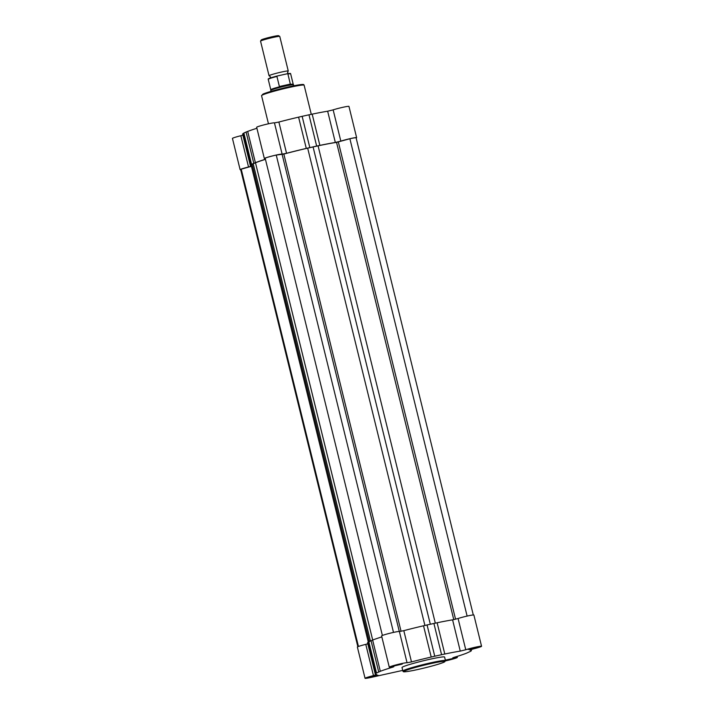 <?xml version="1.0" encoding="UTF-8"?>
<svg xmlns="http://www.w3.org/2000/svg" width="714" height="714" viewBox="0 0 714 714"><rect width="100%" height="100%" fill="white"/><g stroke="black" fill="none" stroke-linecap="round" stroke-linejoin="round"><path stroke-width="1.07" d="M240.707 169.736A9.166 0.607 -13.8 0 1 240.118 169.664A9.166 0.607 -13.8 0 1 240.556 169.361A9.166 0.607 -13.8 0 1 248.534 166.978L240.85 135.722A9.166 0.607 166.2 0 0 232.88 138.105A9.166 0.607 166.2 0 0 232.443 138.409L240.118 169.664M265.251 158.579A9.166 0.607 -13.8 0 1 264.341 158.535A9.166 0.607 -13.8 0 1 264.778 158.231A9.166 0.607 -13.8 0 1 274.39 155.456A9.166 0.607 -13.8 0 1 282.128 154.144L286.555 153.287A49.48 3.267 -13.8 0 1 306.279 148.414L298.595 117.15A49.48 3.267 166.2 0 0 278.879 122.032L274.453 122.888A9.166 0.607 166.2 0 0 266.715 124.191A9.166 0.607 166.2 0 0 257.102 126.967A9.166 0.607 166.2 0 0 256.665 127.279L264.341 158.535M335.33 142.47L327.655 111.214A49.48 3.267 166.2 0 0 312.188 114.142L308.975 114.811L316.65 146.067L319.863 145.397A49.48 3.267 -13.8 0 1 335.33 142.47L340.828 141.131A9.166 0.607 -13.8 0 1 350.645 138.534A9.166 0.607 -13.8 0 1 356.625 137.65A9.166 0.607 -13.8 0 1 356.143 137.98M316.65 146.067L306.279 148.414M256.906 128.27A49.48 3.267 166.2 0 0 247.704 131.412L246.098 132.028L253.782 163.283L255.389 162.667A49.48 3.267 -13.8 0 1 265.421 159.267M253.782 163.283L250.962 164.693L243.287 133.438A49.48 3.267 166.2 0 0 242.644 134.205L250.319 165.461A49.48 3.267 -13.8 0 1 250.962 164.693M251.319 165.844A49.48 3.267 -13.8 0 1 250.319 165.461M251.39 166.157L248.534 166.978M327.655 111.214L333.152 109.867A9.166 0.607 166.2 0 1 342.961 107.278A9.166 0.607 166.2 0 1 348.95 106.395L356.625 137.65M240.85 135.722L242.876 135.178M243.287 133.438L243.876 133.045L251.56 164.3M246.098 132.028L243.876 133.045M298.595 117.15L302.138 116.328L309.822 147.584M308.975 114.811L302.138 116.328M269.954 78.388L270.463 76.907L269.321 75.827A9.898 0.652 -13.8 0 1 269.044 75.746A9.898 0.652 -13.8 0 1 281.628 72.016A9.898 0.652 -13.8 0 1 288.269 71.025A9.898 0.652 -13.8 0 1 288.054 71.23L287.546 72.712L288.688 73.783M260.556 41.1L261.253 39.957A8.943 0.589 -13.8 0 1 272.614 36.628A8.943 0.589 -13.8 0 1 278.594 35.7L279.736 36.396A9.898 0.652 166.2 0 0 279.736 36.396A9.898 0.652 166.2 0 0 273.132 37.423A9.898 0.652 166.2 0 0 260.556 41.1A9.898 0.652 166.2 0 0 260.548 41.153L269.044 75.746M270.999 91.392L270.758 90.392A11.727 0.776 -13.8 0 1 270.749 90.375A11.727 0.776 -13.8 0 1 285.671 85.975A11.727 0.776 -13.8 0 1 293.534 84.779A11.727 0.776 -13.8 0 1 293.534 84.796L293.784 85.796M268.232 79.334L270.776 89.723A11.549 0.759 -13.8 0 1 270.776 89.714A11.549 0.759 -13.8 0 1 279.986 86.689L279.397 86.519L276.925 76.434A11.549 0.759 166.2 0 0 268.232 79.334C268.491 78.933 266.108 79.049 277.478 75.934M290.107 84.448A11.549 0.759 -13.8 0 1 293.204 84.207L290.652 73.828A11.549 0.759 166.2 0 0 287.903 73.997L290.393 84.306L285.671 85.975L279.986 86.689M293.204 84.207A11.549 0.759 -13.8 0 1 293.204 84.216L293.534 84.779M287.126 73.792L277.523 75.925M290.384 84.082L279.397 86.519M290.393 84.306L279.522 86.715M473.293 614.95L356.09 137.775A8.613 0.571 166.2 0 0 349.878 138.739L336.544 142.381A48.606 3.204 166.2 0 0 318.078 145.843L307.672 148.146A48.606 3.204 166.2 0 0 283.842 154.072L276.256 155.063A8.613 0.571 166.2 0 0 265.287 158.115A8.613 0.571 166.2 0 0 265.153 158.178L382.383 635.451M251.435 166.317L241.216 169.182A8.613 0.571 166.2 0 0 241.064 169.245A8.613 0.571 166.2 0 0 240.654 169.539L357.857 646.714M265.438 159.347A48.606 3.204 166.2 0 0 255.478 162.765L252.087 164.327A48.606 3.204 166.2 0 0 251.167 165.255L368.281 642.029M358.455 646.473L241.216 169.182M467.117 616.084L349.878 138.739M430.319 624.241L313.071 146.905M393.503 632.408L276.256 155.063M370.405 640.949L253.175 163.684M378.018 675.212L369.682 677.14L378.018 675.212M445.349 660.147L452.694 658.531L445.447 660.539M476.72 647.562L468.393 649.49L476.72 647.562M402.241 664.082L393.905 666.01L402.241 664.082M381.838 636.906A49.48 3.267 166.2 0 0 372.637 640.039L368.219 642.073A49.48 3.267 166.2 0 0 367.576 642.841L375.252 674.096A49.48 3.267 -13.8 0 0 376.715 674.507L373.467 675.614A9.166 0.607 -13.8 0 0 365.05 678.3A9.166 0.607 -13.8 0 0 371.2 677.381L402.723 670.392M453.97 657.38L454.059 657.737A9.166 0.607 -13.8 0 1 457.335 657.415A9.166 0.607 -13.8 0 1 456.898 657.719A9.166 0.607 -13.8 0 1 445.679 660.861L445.482 660.905M372.637 640.039L380.312 671.294A49.48 3.267 -13.8 0 1 392.575 667.215L393.86 666.706L392.548 666.84A9.166 0.607 -13.8 0 1 389.273 667.171L381.597 635.906A9.166 0.607 166.2 0 1 390.183 633.184A9.166 0.607 166.2 0 1 399.385 631.515L403.812 630.658L411.487 661.923A49.48 3.267 -13.8 0 1 431.211 657.041L434.755 656.22L427.07 624.955L437.12 622.769L444.795 654.024A49.48 3.267 -13.8 0 1 460.262 651.106L465.76 649.758A9.166 0.607 -13.8 0 1 475.578 647.161A9.166 0.607 -13.8 0 1 481.557 646.277A9.166 0.607 -13.8 0 1 481.12 646.589A9.166 0.607 -13.8 0 1 473.15 648.964L469.892 650.07A49.48 3.267 -13.8 0 1 471.356 650.49A49.48 3.267 -13.8 0 1 470.713 651.248L466.296 653.283A49.48 3.267 -13.8 0 1 454.033 657.362L452.747 657.871L454.059 657.737M445.465 660.611L444.59 657.058A21.92 1.446 166.2 0 0 426.463 660.039A21.92 1.446 166.2 0 0 403.062 666.778A21.92 1.446 166.2 0 0 402.018 667.519L402.892 671.071A21.92 1.446 -13.8 0 1 403.928 670.33A21.92 1.446 -13.8 0 1 427.338 663.592A21.92 1.446 -13.8 0 1 445.465 660.611L444.054 662.173C439.164 664.377 422.866 668.607 412.371 670.651C401.786 672.588 403.571 671.66 402.892 671.071M411.487 661.923L407.06 662.77A9.166 0.607 -13.8 0 0 397.859 664.439A9.166 0.607 -13.8 0 0 389.273 667.171M380.312 671.294L375.894 673.329A49.48 3.267 -13.8 0 0 375.252 674.096M444.795 654.024L441.582 654.702L433.907 623.447M434.755 656.22L441.582 654.702M427.07 624.955L423.527 625.785A49.48 3.267 166.2 0 0 403.812 630.658M481.557 646.277L473.882 615.022A9.166 0.607 166.2 0 0 467.893 615.905A9.166 0.607 166.2 0 0 458.085 618.502L452.587 619.85A49.48 3.267 166.2 0 0 437.12 622.769M367.808 643.805L365.782 644.358A9.166 0.607 166.2 0 0 357.375 647.045L365.05 678.3M368.808 641.681L376.492 672.936M371.03 640.654L378.706 671.91M263.1 94.061A21.188 1.401 -13.8 0 1 287.697 87.099A21.188 1.401 -13.8 0 1 302.914 85.028M261.556 95.667L262.966 94.105C267.857 91.901 284.154 87.661 294.65 85.618C305.235 83.681 303.45 84.618 304.128 85.207A21.92 1.446 166.2 0 0 286.002 88.188A21.92 1.446 166.2 0 0 262.6 94.926A21.92 1.446 166.2 0 0 261.556 95.667L268.464 123.799M340.828 141.131L333.152 109.867M319.863 145.397L312.188 114.142M282.128 154.144L274.453 122.888M286.555 153.287L278.879 122.032M255.389 162.667L247.704 131.412M268.705 78.977A11.183 0.741 -13.8 0 1 277.416 75.952M287.269 73.774A11.183 0.741 -13.8 0 1 290.062 73.729M369.29 641.458L252.087 164.327M455.559 619.208L338.338 141.97M453.765 619.627L336.544 142.381M435.317 623.152L318.078 145.843M424.91 625.464L307.672 148.146M401.063 631.31L283.842 154.072M399.304 631.479L282.128 154.438M372.699 640.021L255.478 162.765M443.921 662.217A21.188 1.401 166.2 0 0 430.712 663.627A21.188 1.401 166.2 0 0 404.784 670.892A21.188 1.401 166.2 0 0 417.985 669.473A21.188 1.401 166.2 0 0 443.921 662.217M399.385 631.515L407.06 662.77M423.527 625.785L431.211 657.041M452.587 619.85L460.262 651.106M458.085 618.502L465.76 649.758M368.219 642.073L375.894 673.329M365.782 644.358L373.467 675.614M311.286 114.329L304.128 85.207M270.776 89.714L270.749 90.375M288.269 71.025L279.772 36.432M287.198 73.783C292.66 73.149 289.42 73.533 290.652 73.828M471.124 649.517L471.356 650.49M457.094 656.425L457.335 657.415"/></g></svg>
